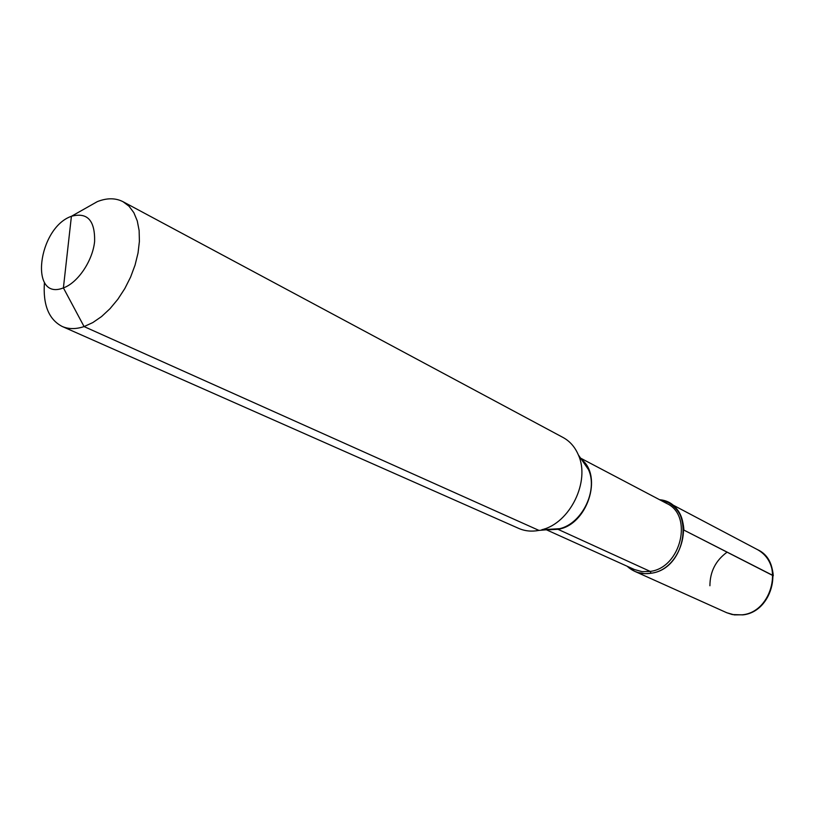 <?xml version="1.0" encoding="UTF-8"?>
<svg xmlns="http://www.w3.org/2000/svg" width="814" height="814" viewBox="0 0 814 814"><rect width="100%" height="100%" fill="white"/><g stroke="black" fill="none" stroke-linecap="round" stroke-linejoin="round"><path stroke-width="1.22" d="M97.334 201.618C106.98 197.833 115.547 197.863 123.056 201.73L129.06 206.237L133.852 212.688L137.261 220.879L139.133 230.555L139.398 241.392L138.034 253.022L135.073 265.049L130.616 277.045L124.807 288.583L117.857 299.257L110.022 308.679L101.577 316.544L92.827 322.568L84.076 326.577L63.4 287.902L71.408 216.29C37.841 227.879 28.907 301.648 63.4 287.902C77.839 282.824 92.694 260.806 94.617 241.432C95.075 220.401 87.342 212.016 71.408 216.29C37.841 227.879 28.907 301.648 63.4 287.902C77.839 282.824 92.694 260.806 94.617 241.432C95.075 220.401 87.342 212.016 71.408 216.29L97.334 201.618C106.98 197.833 115.547 197.863 123.056 201.73L129.06 206.237L133.852 212.688L137.261 220.879L139.133 230.555L139.398 241.392L138.034 253.022L135.073 265.049L130.616 277.045L124.807 288.583L117.857 299.257L110.022 308.679L101.577 316.544L92.827 322.568L84.076 326.577C75.906 329.294 68.6 329.253 62.169 326.455C68.6 329.253 75.906 329.294 84.076 326.577L538.949 530.402C531.674 531.786 524.918 531.115 518.681 528.388C524.918 531.115 531.674 531.786 538.949 530.402L559.676 528.683C582.061 523.504 598.198 490.466 588.502 469.627L581.491 459.442C603.276 476.292 586.945 525.254 557.956 529.314L559.676 528.683C582.061 523.504 598.198 490.466 588.502 469.627L581.491 459.442C603.276 476.292 586.945 525.254 557.956 529.314L549.45 529.721L557.956 529.314L650.223 571.408L642.063 571.642L634.452 569.535L642.063 571.642L650.223 571.408C680.992 567.816 693.467 515.364 666.707 503.459C693.467 515.364 680.992 567.816 650.223 571.408L651.037 573.249C688.288 568.783 695.471 502.655 659.605 499.725L668.243 502.533C696.082 514.947 683.068 569.535 651.037 573.249C641.707 574.653 633.74 572.313 627.136 566.229L634.666 571.306L637.952 572.537L644.953 573.677L651.037 573.249C688.288 568.783 695.471 502.655 659.605 499.725L668.243 502.533L757.58 549.684C784.258 561.701 772.812 611.884 742.419 614.804L734.35 614.896L726.79 612.749L732.244 614.55L742.765 614.885C773.442 612.006 784.594 561.823 757.58 549.684C766.9 554.975 772.008 563.563 772.924 575.457L683.892 530.087C683.149 517.246 677.93 508.058 668.243 502.533L757.58 549.684C767.083 555.077 772.323 563.766 773.28 575.773L683.892 530.087M563.054 437.484C569.871 441.198 574.959 446.988 578.337 454.873C590.537 481.135 569.993 523.209 541.788 529.741C569.993 523.209 590.537 481.135 578.337 454.873C574.959 446.988 569.871 441.198 563.054 437.484L123.056 201.73L563.054 437.484M44.434 282.499C42.857 304.833 48.769 319.485 62.169 326.455L518.681 528.388L62.169 326.455C48.769 319.485 42.857 304.833 44.434 282.499M651.037 573.249C641.707 574.653 633.74 572.313 627.136 566.229M772.954 576.292L772.924 575.457M727.136 552.126C715.75 560.398 710.001 571.601 709.91 585.754M588.502 469.627L578.337 454.873L588.502 469.627L583.76 461.813L588.502 469.627M559.676 528.683L541.788 529.741L559.676 528.683L550.6 529.741L559.676 528.683M544.454 528.907L634.452 569.535L544.454 528.907M580.596 458.15L666.707 503.459L580.596 458.15M634.666 571.306L726.79 612.749"/></g></svg>

